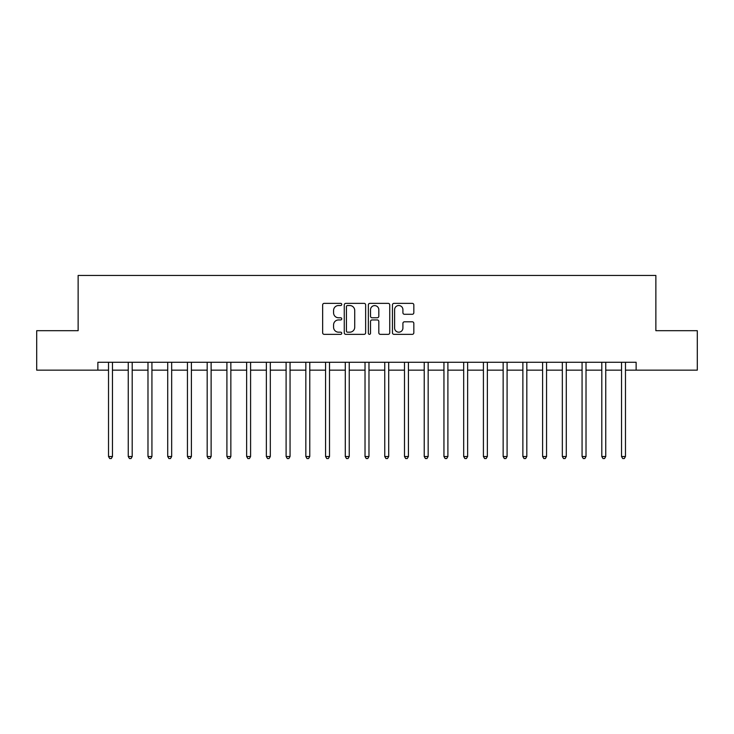 <?xml version="1.0" encoding="UTF-8"?>
<svg xmlns="http://www.w3.org/2000/svg" width="734" height="734" viewBox="0 0 734 734"><rect width="100%" height="100%" fill="white"/><g stroke="black" fill="none" stroke-linecap="round" stroke-linejoin="round"><path stroke-width="1.1" d="M341.741 304.445A1.083 1.083 0 0 0 340.659 303.362L324.199 303.362A1.551 1.551 0 0 0 322.648 304.913L322.648 332.805A1.551 1.551 0 0 0 324.199 334.346L340.659 334.346A1.083 1.083 0 0 0 341.741 333.264A1.083 1.083 0 0 0 340.659 332.181L338.53 332.181A4.955 4.955 0 0 1 333.575 327.226L333.575 324.896A4.955 4.955 0 0 1 338.53 319.941L340.659 319.941A1.083 1.083 0 0 0 341.741 318.859A1.083 1.083 0 0 0 340.659 317.767L338.53 317.767A4.955 4.955 0 0 1 333.575 312.812L333.575 310.491A4.955 4.955 0 0 1 338.53 305.527L340.659 305.527A1.083 1.083 0 0 0 341.741 304.445M412.279 314.29A1.551 1.551 0 0 0 413.829 312.739L413.829 304.913A1.551 1.551 0 0 0 412.279 303.362L394.002 303.362A1.551 1.551 0 0 0 392.451 304.913L392.451 332.805A1.551 1.551 0 0 0 394.002 334.346L412.279 334.346A1.551 1.551 0 0 0 413.829 332.805L413.829 323.345A1.551 1.551 0 0 0 412.279 321.804L404.452 321.804A1.551 1.551 0 0 0 402.911 323.345L402.911 328.034A4.147 4.147 0 0 1 398.764 332.181A4.147 4.147 0 0 1 394.617 328.034L394.617 309.675A4.147 4.147 0 0 1 398.764 305.527A4.147 4.147 0 0 1 402.911 309.675L402.911 312.739A1.551 1.551 0 0 0 404.452 314.29L412.279 314.29M97.87 370.156L36.7 370.156L36.7 330.695L78.134 330.695L78.134 275.452L655.866 275.452L655.866 330.695L697.3 330.695L697.3 370.156L636.13 370.156L636.13 362.266L97.87 362.266L97.87 370.156L108.522 370.156M365.642 304.913A1.551 1.551 0 0 0 364.092 303.362L345.815 303.362A1.551 1.551 0 0 0 344.264 304.913L344.264 332.805A1.551 1.551 0 0 0 345.815 334.346L364.092 334.346A1.551 1.551 0 0 0 365.642 332.805L365.642 304.913M369.908 303.362L388.185 303.362A1.551 1.551 0 0 1 389.736 304.913L389.736 332.805A1.551 1.551 0 0 1 388.185 334.346L380.368 334.346A1.551 1.551 0 0 1 378.817 332.805L378.817 321.492A1.551 1.551 0 0 0 377.267 319.941L372.074 319.941A1.551 1.551 0 0 0 370.523 321.492L370.523 333.264A1.083 1.083 0 0 1 369.441 334.346A1.083 1.083 0 0 1 368.358 333.264L368.358 304.913A1.551 1.551 0 0 1 369.908 303.362M112.467 370.156L128.248 370.156M132.203 370.156L147.984 370.156M151.929 370.156L167.719 370.156M171.664 370.156L187.445 370.156M191.391 370.156L207.181 370.156M211.126 370.156L226.907 370.156M230.852 370.156L246.642 370.156M250.588 370.156L266.369 370.156M270.314 370.156L286.104 370.156M290.049 370.156L305.83 370.156M309.776 370.156L325.566 370.156M329.511 370.156L345.292 370.156M349.246 370.156L365.027 370.156M368.973 370.156L384.754 370.156M388.708 370.156L404.489 370.156M408.434 370.156L424.224 370.156M428.17 370.156L443.951 370.156M447.896 370.156L463.686 370.156M467.631 370.156L483.412 370.156M487.358 370.156L503.148 370.156M507.093 370.156L522.874 370.156M526.819 370.156L542.61 370.156M546.555 370.156L562.336 370.156M566.281 370.156L582.071 370.156M586.016 370.156L601.797 370.156M605.752 370.156L621.533 370.156M625.478 370.156L636.13 370.156M347.512 305.527A1.083 1.083 0 0 0 346.43 306.619L346.43 331.098A1.083 1.083 0 0 0 347.512 332.181L349.76 332.181A4.955 4.955 0 0 0 354.724 327.226L354.724 310.491A4.955 4.955 0 0 0 349.76 305.527L347.512 305.527M378.817 309.757A4.147 4.147 0 0 0 374.67 305.61A4.147 4.147 0 0 0 370.523 309.757L370.523 316.226A1.551 1.551 0 0 0 372.074 317.767L377.267 317.767A1.551 1.551 0 0 0 378.817 316.226L378.817 309.757M112.66 362.266L112.586 362.468A1.578 1.578 0 0 0 112.467 363.055L112.467 456.502L108.522 456.502L108.522 363.055A1.578 1.578 0 0 0 108.412 362.468L108.329 362.266M112.467 456.502L111.284 458.548L109.705 458.548L108.522 456.502M132.395 362.266L132.313 362.468A1.578 1.578 87.1 0 0 132.203 363.055L132.203 456.502L128.248 456.502L128.248 363.055A1.578 1.578 87.1 0 0 128.138 362.468L128.055 362.266M132.203 456.502L131.019 458.548L129.441 458.548L128.248 456.502M152.121 362.266L152.048 362.468A1.578 1.578 87.1 0 0 151.929 363.055L151.929 456.502L147.984 456.502L147.984 363.055A1.578 1.578 87.1 0 0 147.873 362.468L147.791 362.266M151.929 456.502L150.745 458.548L149.167 458.548L147.984 456.502M171.857 362.266L171.774 362.468A1.578 1.578 87.1 0 0 171.664 363.055L171.664 456.502L167.719 456.502L167.719 363.055A1.578 1.578 87.1 0 0 167.6 362.468L167.517 362.266M171.664 456.502L170.481 458.548L168.903 458.548L167.719 456.502M191.583 362.266L191.51 362.468A1.578 1.578 87.1 0 0 191.391 363.055L191.391 456.502L187.445 456.502L187.445 363.055A1.578 1.578 87.1 0 0 187.335 362.468L187.253 362.266M191.391 456.502L190.207 458.548L188.629 458.548L187.445 456.502M211.319 362.266L211.236 362.468A1.578 1.578 87.1 0 0 211.126 363.055L211.126 456.502L207.181 456.502L207.181 363.055A1.578 1.578 87.1 0 0 207.061 362.468L206.979 362.266M211.126 456.502L209.942 458.548L208.364 458.548L207.181 456.502M231.045 362.266L230.971 362.468A1.578 1.578 87.1 0 0 230.852 363.055L230.852 456.502L226.907 456.502L226.907 363.055A1.578 1.578 87.1 0 0 226.797 362.468L226.714 362.266M230.852 456.502L229.669 458.548L228.09 458.548L226.907 456.502M250.78 362.266L250.698 362.468A1.578 1.578 87.1 0 0 250.588 363.055L250.588 456.502L246.642 456.502L246.642 363.055A1.578 1.578 87.1 0 0 246.523 362.468L246.45 362.266M250.588 456.502L249.404 458.548L247.826 458.548L246.642 456.502M270.516 362.266L270.433 362.468A1.578 1.578 87.1 0 0 270.314 363.055L270.314 456.502L266.369 456.502L266.369 363.055A1.578 1.578 87.1 0 0 266.258 362.468L266.176 362.266M270.314 456.502L269.13 458.548L267.552 458.548L266.369 456.502M290.242 362.266L290.159 362.468A1.578 1.578 87.1 0 0 290.049 363.055L290.049 456.502L286.104 456.502L286.104 363.055A1.578 1.578 87.1 0 0 285.985 362.468L285.911 362.266M290.049 456.502L288.866 458.548L287.288 458.548L286.104 456.502M309.977 362.266L309.895 362.468A1.578 1.578 87.1 0 0 309.776 363.055L309.776 456.502L305.83 456.502L305.83 363.055A1.578 1.578 87.1 0 0 305.72 362.468L305.638 362.266M309.776 456.502L308.592 458.548L307.014 458.548L305.83 456.502M329.704 362.266L329.621 362.468A1.578 1.578 87.1 0 0 329.511 363.055L329.511 456.502L325.566 456.502L325.566 363.055A1.578 1.578 87.1 0 0 325.446 362.468L325.373 362.266M329.511 456.502L328.327 458.548L326.749 458.548L325.566 456.502M349.439 362.266L349.356 362.468A1.578 1.578 87.1 0 0 349.246 363.055L349.246 456.502L345.292 456.502L345.292 363.055A1.578 1.578 87.1 0 0 345.182 362.468L345.099 362.266M349.246 456.502L348.054 458.548L346.476 458.548L345.292 456.502M369.165 362.266L369.083 362.468A1.578 1.578 87.1 0 0 368.973 363.055L368.973 456.502L365.027 456.502L365.027 363.055A1.578 1.578 87.1 0 0 364.917 362.468L364.835 362.266M368.973 456.502L367.789 458.548L366.211 458.548L365.027 456.502M388.901 362.266L388.818 362.468A1.578 1.578 87.1 0 0 388.708 363.055L388.708 456.502L384.754 456.502L384.754 363.055A1.578 1.578 87.1 0 0 384.644 362.468L384.561 362.266M388.708 456.502L387.524 458.548L385.946 458.548L384.754 456.502M408.627 362.266L408.554 362.468A1.578 1.578 87.1 0 0 408.434 363.055L408.434 456.502L404.489 456.502L404.489 363.055A1.578 1.578 87.1 0 0 404.379 362.468L404.296 362.266M408.434 456.502L407.251 458.548L405.673 458.548L404.489 456.502M428.362 362.266L428.28 362.468A1.578 1.578 87.1 0 0 428.17 363.055L428.17 456.502L424.224 456.502L424.224 363.055A1.578 1.578 87.1 0 0 424.105 362.468L424.023 362.266M428.17 456.502L426.986 458.548L425.408 458.548L424.224 456.502M448.089 362.266L448.015 362.468A1.578 1.578 87.1 0 0 447.896 363.055L447.896 456.502L443.951 456.502L443.951 363.055A1.578 1.578 87.1 0 0 443.841 362.468L443.758 362.266M447.896 456.502L446.712 458.548L445.134 458.548L443.951 456.502M467.824 362.266L467.741 362.468A1.578 1.578 87.1 0 0 467.631 363.055L467.631 456.502L463.686 456.502L463.686 363.055A1.578 1.578 87.1 0 0 463.567 362.468L463.484 362.266M467.631 456.502L466.448 458.548L464.87 458.548L463.686 456.502M487.55 362.266L487.477 362.468A1.578 1.578 87.1 0 0 487.358 363.055L487.358 456.502L483.412 456.502L483.412 363.055A1.578 1.578 87.1 0 0 483.302 362.468L483.22 362.266M487.358 456.502L486.174 458.548L484.596 458.548L483.412 456.502M507.286 362.266L507.203 362.468A1.578 1.578 87.1 0 0 507.093 363.055L507.093 456.502L503.148 456.502L503.148 363.055A1.578 1.578 87.1 0 0 503.029 362.468L502.955 362.266M507.093 456.502L505.909 458.548L504.331 458.548L503.148 456.502M527.021 362.266L526.939 362.468A1.578 1.578 87.1 0 0 526.819 363.055L526.819 456.502L522.874 456.502L522.874 363.055A1.578 1.578 87.1 0 0 522.764 362.468L522.681 362.266M526.819 456.502L525.636 458.548L524.058 458.548L522.874 456.502M546.747 362.266L546.665 362.468A1.578 1.578 87.1 0 0 546.555 363.055L546.555 456.502L542.61 456.502L542.61 363.055A1.578 1.578 87.1 0 0 542.49 362.468L542.417 362.266M546.555 456.502L545.371 458.548L543.793 458.548L542.61 456.502M566.483 362.266L566.4 362.468A1.578 1.578 87.1 0 0 566.281 363.055L566.281 456.502L562.336 456.502L562.336 363.055A1.578 1.578 87.1 0 0 562.226 362.468L562.143 362.266M566.281 456.502L565.097 458.548L563.519 458.548L562.336 456.502M586.209 362.266L586.127 362.468A1.578 1.578 87.1 0 0 586.016 363.055L586.016 456.502L582.071 456.502L582.071 363.055A1.578 1.578 87.1 0 0 581.952 362.468L581.879 362.266M586.016 456.502L584.833 458.548L583.255 458.548L582.071 456.502M605.945 362.266L605.862 362.468A1.578 1.578 87.1 0 0 605.752 363.055L605.752 456.502L601.797 456.502L601.797 363.055A1.578 1.578 87.1 0 0 601.687 362.468L601.605 362.266M605.752 456.502L604.559 458.548L602.981 458.548L601.797 456.502M625.671 362.266L625.588 362.468A1.578 1.578 87.1 0 0 625.478 363.055L625.478 456.502L621.533 456.502L621.533 363.055A1.578 1.578 87.1 0 0 621.414 362.468L621.34 362.266M625.478 456.502L624.295 458.548L622.716 458.548L621.533 456.502"/></g></svg>
